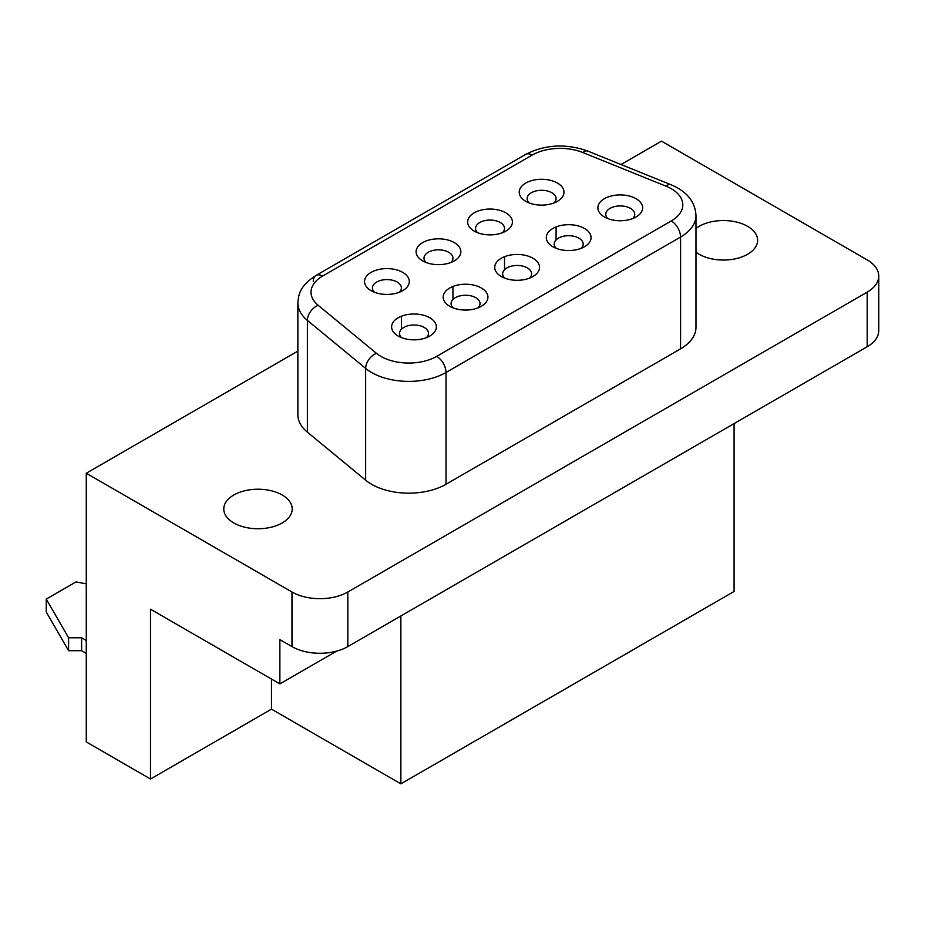 <?xml version="1.0" encoding="UTF-8"?>
<svg xmlns="http://www.w3.org/2000/svg" width="925" height="925" viewBox="0 0 925 925"><rect width="100%" height="100%" fill="white"/><g stroke="black" fill="none" stroke-linecap="round" stroke-linejoin="round"><path stroke-width="1.39" d="M86.268 640.482L81.62 637.788L81.62 650.691L86.268 653.374M86.268 583.872L76.035 581.906L46.25 599.099L68.589 637.788L81.62 637.788M81.62 650.691L68.589 650.691L46.25 612.003L46.25 599.099M68.589 637.788L68.589 650.691M400.872 615.969L400.872 783.845L271.499 709.151L150.498 779.012L86.268 741.931L86.268 473.242L297.862 351.084M621.01 164.523L661.491 141.155L867.188 259.913A39.486 22.801 0 0 1 878.75 276.032A39.486 22.801 0 0 1 867.188 292.15L347.823 592A39.486 22.801 0 0 1 319.9 598.683A39.486 22.801 0 0 1 291.976 592L291.976 646.598L279.87 639.614L279.87 683.899L336.619 651.131M878.75 276.032L878.75 330.63A39.486 22.801 180 0 1 867.188 346.748L347.823 646.598A39.486 22.801 180 0 1 319.9 653.281A39.486 22.801 180 0 1 291.976 646.598M86.268 473.242L291.976 592M233.794 522.949A34.225 19.76 180 0 1 223.781 508.981A34.225 19.76 180 0 1 244.905 490.724A34.225 19.76 180 0 1 282.194 495.014A34.225 19.76 180 0 1 292.219 508.981A34.225 19.76 180 0 1 271.094 527.238A34.225 19.76 180 0 1 233.794 522.949M695.982 228.452A34.225 19.76 180 0 1 747.585 226.324A34.225 19.76 180 0 1 757.61 240.292A34.225 19.76 180 0 1 736.473 258.549A34.225 19.76 180 0 1 699.184 254.271A34.225 19.76 180 0 1 695.982 252.143M695.982 215.571L695.982 327.346A52.656 30.398 180 0 1 680.569 348.841L446.012 484.261A52.656 30.398 180 0 1 404.19 493.048A52.656 30.398 180 0 1 365.653 480.202L307.389 432.16A52.656 30.398 180 0 1 297.862 414.724L297.862 302.949A52.656 30.398 0 0 0 307.389 320.385A13.158 8.799 -50.5 0 1 310.546 311.505A13.158 8.799 -50.5 0 1 318.165 305.285L376.44 353.315A39.486 22.801 0 0 0 436.704 356.368A13.158 7.597 -120 0 1 443.283 363.317A13.158 7.597 -120 0 1 446.012 372.486L680.569 237.066A52.656 30.398 0 0 0 695.982 215.571C695.253 201.731 686.893 191.429 670.914 184.699A13.158 6.163 112 0 0 665.988 186.156L582.773 152.509A39.486 22.801 0 0 0 532.199 155.065L322.594 276.078A39.486 22.801 0 0 0 318.165 305.285M150.498 779.012L150.498 609.205L279.87 683.899M271.499 709.151L271.499 679.066M400.872 783.845L734.08 591.468L734.08 423.592M474.213 231.1L474.213 231.1A22.373 12.915 180 0 1 474.213 212.831A22.373 12.915 180 0 1 505.859 212.831A22.373 12.915 180 0 1 505.859 231.1A22.373 12.915 180 0 1 474.213 231.1M371.087 290.647L371.087 290.647A22.373 12.915 180 0 1 371.087 272.378A22.373 12.915 180 0 1 402.733 272.378A22.373 12.915 180 0 1 402.733 290.647A22.373 12.915 180 0 1 371.087 290.647M449.735 306.279L449.735 306.279A22.373 12.915 180 0 1 449.735 288.01A22.373 12.915 180 0 1 481.382 288.01A22.373 12.915 180 0 1 481.382 306.279A22.373 12.915 180 0 1 449.735 306.279M604.43 216.97L604.43 216.97A22.373 12.915 180 0 1 604.43 198.702A22.373 12.915 180 0 1 636.076 198.702A22.373 12.915 180 0 1 636.076 216.97A22.373 12.915 180 0 1 604.43 216.97M552.861 246.744L552.861 246.744A22.373 12.915 180 0 1 552.861 228.475A22.373 12.915 180 0 1 584.507 228.475A22.373 12.915 180 0 1 584.507 246.744A22.373 12.915 180 0 1 552.861 246.744M501.304 276.517L501.304 276.517A22.373 12.915 180 0 1 501.304 258.237A22.373 12.915 180 0 1 532.95 258.237A22.373 12.915 180 0 1 532.95 276.517A22.373 12.915 180 0 1 501.304 276.517M398.166 336.053L398.166 336.053A22.373 12.915 180 0 1 398.166 317.784A22.373 12.915 180 0 1 429.813 317.784A22.373 12.915 180 0 1 429.813 336.053A22.373 12.915 180 0 1 398.166 336.053M422.656 260.873L422.656 260.873A22.373 12.915 180 0 1 422.656 242.604A22.373 12.915 180 0 1 454.302 242.604A22.373 12.915 180 0 1 454.302 260.873A22.373 12.915 180 0 1 422.656 260.873M525.782 201.338L525.782 201.338A22.373 12.915 180 0 1 525.782 183.058A22.373 12.915 180 0 1 557.428 183.058A22.373 12.915 180 0 1 557.428 201.338A22.373 12.915 180 0 1 525.782 201.338M477.624 232.718A14.476 8.36 180 0 1 475.554 228.417A14.476 8.36 180 0 1 484.492 220.693A14.476 8.36 180 0 1 500.275 222.509A14.476 8.36 180 0 1 504.518 228.417A14.476 8.36 180 0 1 502.46 232.718M374.486 292.254A14.476 8.36 180 0 1 372.428 287.952A14.476 8.36 180 0 1 381.366 280.24A14.476 8.36 180 0 1 397.149 282.044A14.476 8.36 180 0 1 401.392 287.952A14.476 8.36 180 0 1 399.322 292.254M453.146 307.898A14.476 8.36 180 0 1 451.076 303.597A14.476 8.36 180 0 1 460.014 295.873A14.476 8.36 180 0 1 475.797 297.688A14.476 8.36 180 0 1 480.04 303.597A14.476 8.36 180 0 1 477.982 307.898M607.829 218.577A14.476 8.36 180 0 1 605.771 214.288A14.476 8.36 180 0 1 614.709 206.564A14.476 8.36 180 0 1 630.492 208.368A14.476 8.36 180 0 1 634.735 214.288A14.476 8.36 180 0 1 632.665 218.577M556.272 248.351A14.476 8.36 180 0 1 554.214 244.05A14.476 8.36 180 0 1 563.152 236.326A14.476 8.36 180 0 1 578.923 238.141A14.476 8.36 180 0 1 583.166 244.05A14.476 8.36 180 0 1 581.108 248.351M504.703 278.124A14.476 8.36 180 0 1 502.645 273.823A14.476 8.36 180 0 1 511.583 266.099A14.476 8.36 180 0 1 527.366 267.915A14.476 8.36 180 0 1 531.597 273.823A14.476 8.36 180 0 1 529.539 278.124M401.577 337.66A14.476 8.36 180 0 1 399.519 333.37A14.476 8.36 180 0 1 408.457 325.646A14.476 8.36 180 0 1 424.228 327.45A14.476 8.36 180 0 1 428.472 333.37A14.476 8.36 180 0 1 426.413 337.66M426.055 262.492A14.476 8.36 180 0 1 423.997 258.191A14.476 8.36 180 0 1 432.935 250.467A14.476 8.36 180 0 1 448.717 252.282A14.476 8.36 180 0 1 452.949 258.191A14.476 8.36 180 0 1 450.891 262.492M529.181 202.945A14.476 8.36 180 0 1 527.123 198.644A14.476 8.36 180 0 1 536.061 190.92A14.476 8.36 180 0 1 551.843 192.735A14.476 8.36 180 0 1 556.087 198.644A14.476 8.36 180 0 1 554.017 202.945M867.188 292.15L867.188 346.748M347.823 646.598L347.823 592M376.44 353.315A13.158 8.799 129.5 0 0 368.809 359.547A13.158 8.799 129.5 0 0 365.653 368.428L365.653 480.202M446.012 484.261L446.012 372.486A52.656 30.398 0 0 1 365.653 368.428L307.389 320.385L307.389 432.16M322.594 276.078A13.158 7.597 -120 0 0 316.015 275.43L316.015 275.43A13.158 7.597 -120 0 0 313.286 281.454M297.862 302.949C298.636 293.815 299.897 286.056 316.015 275.43L525.62 154.417A13.158 7.597 60 0 1 532.199 155.065M582.773 152.509A13.158 6.163 -68 0 1 587.71 151.052L670.914 184.699A13.158 6.163 112 0 1 671.319 184.896M680.569 348.841L680.569 237.066A13.158 7.597 60 0 0 677.84 227.897A13.158 7.597 60 0 0 671.261 220.948A39.486 22.801 0 0 0 665.988 186.156M671.261 220.948L436.704 356.368M525.62 154.417C545.207 144.462 565.903 143.34 587.71 151.052M504.518 269.707L504.518 256.699M401.392 329.254L401.392 316.246M452.949 299.48L452.949 286.472M556.087 239.945L556.087 226.937"/></g></svg>
